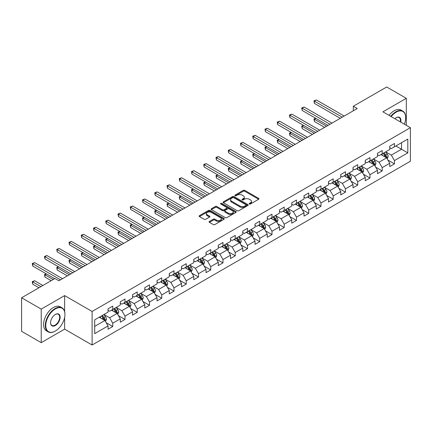 <?xml version="1.0" encoding="UTF-8"?>
<svg xmlns="http://www.w3.org/2000/svg" width="432" height="432" viewBox="0 0 432 432"><rect width="100%" height="100%" fill="white"/><g stroke="black" fill="none" stroke-linecap="round" stroke-linejoin="round"><path stroke-width="0.65" d="M249.388 204.001A0.761 0.443 0 0 0 250.468 204.001L258.66 199.271A1.091 0.632 0 0 0 258.979 198.828A1.091 0.632 0 0 0 258.66 198.385L244.787 190.377A1.091 0.632 0 0 0 243.243 190.377L235.057 195.102A0.761 0.443 0 0 0 234.835 195.415A0.761 0.443 0 0 0 235.057 195.723A0.761 0.443 0 0 0 236.137 195.723L237.195 195.113A3.488 2.014 0 0 1 242.125 195.113L243.281 195.782A3.488 2.014 0 0 1 244.307 197.203A3.488 2.014 0 0 1 243.281 198.628L242.222 199.238A0.761 0.443 0 0 0 242.001 199.552A0.761 0.443 0 0 0 242.222 199.865A0.761 0.443 0 0 0 243.302 199.865L244.361 199.249A3.488 2.014 0 0 1 249.296 199.249L250.452 199.919A3.488 2.014 0 0 1 251.473 201.344A3.488 2.014 0 0 1 250.452 202.765L249.388 203.38A0.761 0.443 0 0 0 249.167 203.688A0.761 0.443 0 0 0 249.388 204.001L249.388 203.38M209.412 221.432A1.091 0.632 0 0 0 209.093 221.875A1.091 0.632 0 0 0 209.412 222.323L213.305 224.57A1.091 0.632 0 0 0 214.844 224.57L223.938 219.316A1.091 0.632 0 0 0 224.257 218.873A1.091 0.632 0 0 0 223.938 218.43L210.065 210.416A1.091 0.632 0 0 0 208.526 210.416L199.433 215.671A1.091 0.632 0 0 0 199.114 216.113A1.091 0.632 0 0 0 199.433 216.562L204.131 219.272A1.091 0.632 0 0 0 205.675 219.272L209.569 217.026A1.091 0.632 0 0 0 209.887 216.583A1.091 0.632 0 0 0 209.569 216.135L207.236 214.79A2.916 1.685 0 0 1 206.383 213.602A2.916 1.685 0 0 1 208.181 212.047A2.916 1.685 0 0 1 211.356 212.409L220.493 217.685A2.916 1.685 0 0 1 221.346 218.873A2.916 1.685 0 0 1 219.542 220.428A2.916 1.685 0 0 1 216.367 220.061L214.844 219.186A1.091 0.632 0 0 0 213.305 219.186L209.412 221.432L209.412 222.323M64.627 295.596L41.229 309.107L21.6 297.772L21.6 331.317L41.229 342.652L64.627 329.141L92.108 345.006L92.108 311.461L64.627 295.596L64.627 311.521M406.318 125.339L406.318 98.323L382.919 111.834L410.4 127.699L92.108 311.461M406.318 98.323L386.689 86.994L353.322 106.256L353.322 110.792M21.6 297.772L54.967 278.51L58.892 280.773L357.248 108.524L353.322 106.256M237.271 210.73A1.091 0.632 0 0 0 238.815 210.73L247.909 205.481A1.091 0.632 0 0 0 248.227 205.033A1.091 0.632 0 0 0 247.909 204.59L234.036 196.582A1.091 0.632 0 0 0 232.492 196.582L223.398 201.83A1.091 0.632 0 0 0 223.079 202.279A1.091 0.632 0 0 0 223.398 202.721L237.271 210.73M221.044 204.163A0.761 0.443 0 0 1 221.821 204.271L221.821 203.364L235.921 211.507A1.091 0.632 0 0 1 236.245 211.955A1.091 0.632 0 0 1 235.921 212.398L226.827 217.647A1.091 0.632 0 0 1 225.288 217.647L211.415 209.639L211.415 208.748A1.091 0.632 0 0 0 211.097 209.196A1.091 0.632 0 0 0 211.415 209.639M211.415 208.748L215.309 206.501A1.091 0.632 0 0 1 216.848 206.501L222.475 209.752A1.091 0.632 0 0 0 224.014 209.752L226.6 208.262A1.091 0.632 0 0 0 226.919 207.814A1.091 0.632 0 0 0 226.6 207.371L220.741 203.99A0.761 0.443 0 0 1 220.52 203.677A0.761 0.443 0 0 1 220.99 203.272A0.761 0.443 0 0 1 221.821 203.364M92.108 345.006L410.4 161.244L410.4 127.699M106.196 322.731L112.752 326.511L112.752 323.206L120.29 318.854L120.29 322.164L125.005 319.442L125.005 316.132L132.538 311.78L132.538 315.09L137.252 312.368L137.252 309.064L144.79 304.711L144.79 308.021L149.499 305.3L149.499 301.99L157.037 297.637L157.037 300.947L161.746 298.226L161.746 294.921L169.285 290.569L169.285 293.879L173.993 291.157L173.993 287.847L181.532 283.495L181.532 286.805L186.241 284.083L186.241 280.778L193.779 276.426L193.779 279.731L198.493 277.015L198.493 273.704L206.026 269.352L206.026 272.662L210.74 269.941L210.74 266.636L218.279 262.283L218.279 265.588L222.988 262.872L222.988 259.562L230.526 255.209L230.526 258.52L235.235 255.798L235.235 252.488L242.773 248.141L242.773 251.446L247.482 248.729L247.482 245.419L255.02 241.067L255.02 244.377L259.735 241.655L259.735 238.345L267.268 233.998L267.268 237.303L271.982 234.587L271.982 231.277L279.52 226.924L279.52 230.234L284.229 227.513L284.229 224.203L291.767 219.856L291.767 223.16L296.476 220.444L296.476 217.134L304.015 212.782L304.015 216.092L308.723 213.37L308.723 210.06L316.262 205.713L316.262 209.018L320.971 206.302L320.971 202.991L328.509 198.639L328.509 201.949L333.223 199.228L333.223 195.917L340.756 191.565L340.756 194.875L345.47 192.159L345.47 188.849L353.009 184.496L353.009 187.807L357.718 185.085L357.718 181.775L365.256 177.422L365.256 180.733L369.965 178.016L369.965 174.706L377.503 170.354L377.503 173.664L382.212 170.942L382.212 167.632L389.75 163.28L389.75 166.59L394.459 163.874L394.459 160.564L407.808 152.858L407.808 139.077L401.528 142.7L401.528 149.229L407.808 152.858M112.752 326.511L108.043 329.233L108.043 325.922L94.694 333.628L94.694 319.847L108.043 312.142L108.043 308.837L112.752 306.115L112.752 309.425L120.29 305.073L120.29 301.763L125.005 299.041L125.005 302.351L132.538 297.999L132.538 294.694L137.252 291.973L137.252 295.283L144.79 290.93L144.79 287.62L149.499 284.899L149.499 288.209L157.037 283.856L157.037 280.552L161.746 277.83L161.746 281.14L169.285 276.788L169.285 273.478L173.993 270.756L173.993 274.066L181.532 269.714L181.532 266.404L186.241 263.687L186.241 266.998L193.779 262.645L193.779 259.335L198.493 256.613L198.493 259.924L206.026 255.571L206.026 252.261L210.74 249.545L210.74 252.855L218.279 248.503L218.279 245.192L222.988 242.471L222.988 245.781L230.526 241.429L230.526 238.118L235.235 235.402L235.235 238.712L242.773 234.36L242.773 231.05L247.482 228.328L247.482 231.638L255.02 227.286L255.02 223.976L259.735 221.26L259.735 224.57L267.268 220.217L267.268 216.907L271.982 214.186L271.982 217.496L279.52 213.143L279.52 209.833L284.229 207.117L284.229 210.422L291.767 206.075L291.767 202.765L296.476 200.043L296.476 203.353L304.015 199.001L304.015 195.691L308.723 192.974L308.723 196.279L316.262 191.932L316.262 188.622L320.971 185.9L320.971 189.211L328.509 184.858L328.509 181.548L333.223 178.832L333.223 182.137L340.756 177.79L340.756 174.479L345.47 171.758L345.47 175.068L353.009 170.716L353.009 167.405L357.718 164.689L357.718 167.994L365.256 163.647L365.256 160.337L369.965 157.615L369.965 160.925L377.503 156.573L377.503 153.263L382.212 150.547L382.212 153.851L389.75 149.499L389.75 146.194L394.459 143.473L394.459 146.783L407.808 139.077M111.499 310.149L117.153 313.411L109.615 317.763L103.961 314.501M108.043 310.333L109.615 311.24L112.752 309.425M109.615 317.763L112.752 323.206M117.153 313.411L120.29 318.854M123.746 303.08L129.4 306.342L121.862 310.694L116.208 307.427M120.29 303.259L121.862 304.166L125.005 302.351M121.862 310.694L125.005 316.132M129.4 306.342L132.538 311.78M135.994 296.006L141.647 299.268L134.109 303.62L128.455 300.359M132.538 296.19L134.109 297.092L137.252 295.283M134.109 303.62L137.252 309.064M141.647 299.268L144.79 304.711M148.241 288.938L153.895 292.199L146.356 296.552L140.708 293.285M144.79 289.116L146.356 290.023L149.499 288.209M146.356 296.552L149.499 301.99M153.895 292.199L157.037 297.637M160.488 281.864L166.142 285.125L158.609 289.478L152.955 286.216M157.037 282.047L158.609 282.949L161.746 281.14M158.609 289.478L161.746 294.921M166.142 285.125L169.285 290.569M172.741 274.79L178.394 278.057L170.856 282.409L165.202 279.142M169.285 274.973L170.856 275.881L173.993 274.066M170.856 282.409L173.993 287.847M178.394 278.057L181.532 283.495M184.988 267.721L190.642 270.983L183.103 275.335L177.449 272.074M181.532 267.905L183.103 268.807L186.241 266.998M183.103 275.335L186.241 280.778M190.642 270.983L193.779 276.426M197.235 260.647L202.889 263.914L195.35 268.267L189.697 265M193.779 260.831L195.35 261.738L198.493 259.924M195.35 268.267L198.493 273.704M202.889 263.914L206.026 269.352M209.482 253.579L215.136 256.84L207.598 261.193L201.944 257.931M206.026 253.757L207.598 254.664L210.74 252.855M207.598 261.193L210.74 266.636M215.136 256.84L218.279 262.283M221.729 246.505L227.383 249.772L219.845 254.124L214.196 250.857M218.279 246.688L219.845 247.595L222.988 245.781M219.845 254.124L222.988 259.562M227.383 249.772L230.526 255.209M233.982 239.436L239.63 242.698L232.097 247.05L226.444 243.788M230.526 239.614L232.097 240.521L235.235 238.712M232.097 247.05L235.235 252.488M239.63 242.698L242.773 248.141M246.229 232.362L251.883 235.629L244.345 239.981L238.691 236.714M242.773 232.546L244.345 233.453L247.482 231.638M244.345 239.981L247.482 245.419M251.883 235.629L255.02 241.067M258.476 225.293L264.13 228.555L256.592 232.907L250.938 229.646M255.02 225.472L256.592 226.379L259.735 224.57M256.592 232.907L259.735 238.345M264.13 228.555L267.268 233.998M270.724 218.219L276.377 221.486L268.839 225.839L263.185 222.572M267.268 218.403L268.839 219.31L271.982 217.496M268.839 225.839L271.982 231.277M276.377 221.486L279.52 226.924M282.971 211.151L288.625 214.412L281.086 218.765L275.432 215.503M279.52 211.329L281.086 212.236L284.229 210.422M281.086 218.765L284.229 224.203M288.625 214.412L291.767 219.856M295.218 204.077L300.872 207.344L293.333 211.696L287.685 208.429M291.767 204.26L293.333 205.168L296.476 203.353M293.333 211.696L296.476 217.134M300.872 207.344L304.015 212.782M307.471 197.008L313.119 200.27L305.586 204.622L299.932 201.361M304.015 197.186L305.586 198.094L308.723 196.279M305.586 204.622L308.723 210.06M313.119 200.27L316.262 205.713M319.718 189.934L325.372 193.201L317.833 197.554L312.179 194.287M316.262 190.118L317.833 191.025L320.971 189.211M317.833 197.554L320.971 202.991M325.372 193.201L328.509 198.639M331.965 182.866L337.619 186.127L330.08 190.48L324.427 187.218M328.509 183.044L330.08 183.951L333.223 182.137M330.08 190.48L333.223 195.917M337.619 186.127L340.756 191.565M344.212 175.792L349.866 179.059L342.328 183.406L336.674 180.144M340.756 175.975L342.328 176.882L345.47 175.068M342.328 183.406L345.47 188.849M349.866 179.059L353.009 184.496M356.459 168.723L362.113 171.985L354.575 176.337L348.921 173.075M353.009 168.901L354.575 169.808L357.718 167.994M354.575 176.337L357.718 181.775M362.113 171.985L365.256 177.422M368.707 161.649L374.36 164.916L366.827 169.263L361.174 166.001M365.256 161.833L366.827 162.74L369.965 160.925M366.827 169.263L369.965 174.706M374.36 164.916L377.503 170.354M380.959 154.58L386.613 157.842L379.075 162.194L373.421 158.933M377.503 154.759L379.075 155.666L382.212 153.851M379.075 162.194L382.212 167.632M386.613 157.842L389.75 163.28M395.874 145.967L401.528 149.229L391.322 155.12L385.668 151.859M389.75 147.69L391.322 148.597L394.459 146.783M391.322 155.12L394.459 160.564M41.229 309.107L41.229 342.652M94.694 326.376L104.9 320.485L99.252 317.223M104.9 320.485L108.043 325.922M387.904 160.088L394.459 163.874M375.656 167.157L382.212 170.942M363.409 174.231L369.965 178.016M351.162 181.3L357.718 185.085M338.915 188.374L345.47 192.159M326.668 195.442L333.223 199.228M314.415 202.516L320.971 206.302M302.168 209.585L308.723 213.37M289.921 216.659L296.476 220.444M277.673 223.727L284.229 227.513M265.426 230.801L271.982 234.587M253.179 237.87L259.735 241.655M240.926 244.944L247.482 248.729M228.679 252.013L235.235 255.798M216.432 259.087L222.988 262.872M204.185 266.155L210.74 269.941M191.938 273.229L198.493 277.015M179.685 280.298L186.241 284.083M167.438 287.372L173.993 291.157M155.191 294.44L161.746 298.226M142.943 301.514L149.499 305.3M130.696 308.583L137.252 312.368M118.449 315.657L125.005 319.442M64.627 329.141L64.627 317.444M249.696 204.109L250.452 203.672A3.488 2.014 0 0 0 251.473 202.246L251.473 201.344M244.307 197.203L244.307 198.11A3.488 2.014 0 0 1 243.281 199.535L242.53 199.973M258.644 199.282L244.787 191.279A1.091 0.632 0 0 0 243.243 191.279L235.359 195.831M247.892 205.486L234.036 197.489A1.091 0.632 0 0 0 232.492 197.489L223.414 202.732M245.981 205.346A0.761 0.443 0 0 0 246.202 205.033A0.761 0.443 0 0 0 245.981 204.725L233.804 197.694A0.761 0.443 0 0 0 232.724 197.694L231.606 198.337A3.488 2.014 0 0 0 230.585 199.762A3.488 2.014 0 0 0 231.606 201.188L239.933 205.994A3.488 2.014 0 0 0 244.863 205.994L245.981 205.346L245.981 206.253A0.761 0.443 0 0 0 246.202 205.94L246.202 205.033M230.585 199.762L230.585 200.669A3.488 2.014 0 0 0 231.606 202.095L231.606 201.188M245.981 206.253L244.863 206.901A3.488 2.014 0 0 1 239.933 206.901L231.606 202.095M211.432 209.65L215.309 207.409L215.309 206.501M226.919 207.814L226.919 208.721A1.091 0.632 0 0 1 226.6 209.169L224.014 210.659A1.091 0.632 0 0 1 222.475 210.659L216.848 207.409A1.091 0.632 0 0 0 215.309 207.409M221.821 204.271L235.91 212.409M228.312 213.122A2.916 1.685 0 0 0 231.493 213.489A2.916 1.685 0 0 0 233.291 211.934A2.916 1.685 0 0 0 232.438 210.74L229.219 208.883A1.091 0.632 0 0 0 227.675 208.883L225.094 210.373A1.091 0.632 0 0 0 224.775 210.821A1.091 0.632 0 0 0 225.094 211.264L228.312 213.122L228.312 214.029A2.916 1.685 0 0 0 231.493 214.391A2.916 1.685 0 0 0 233.291 212.836L233.291 211.934M224.775 210.821L224.775 211.729A1.091 0.632 0 0 0 225.094 212.171L225.094 211.264M228.312 214.029L225.094 212.171M221.346 218.873L221.346 219.78A2.916 1.685 0 0 1 219.542 221.335A2.916 1.685 0 0 1 216.367 220.968L214.844 220.093A1.091 0.632 0 0 0 213.305 220.093L209.428 222.329M206.383 213.602L206.383 214.504A2.916 1.685 0 0 0 207.236 215.698L207.236 214.79M209.552 217.037L207.236 215.698M223.938 218.43L223.938 219.316L210.065 211.324A1.091 0.632 0 0 0 208.526 211.324L199.449 216.567M387.229 158.917L388.163 156.562A2.943 1.701 -120 0 0 387.223 154.057L385.603 151.897M382.779 155.633L381.677 154.159M315.895 118.373L314.399 119.237L314.399 121.5L324.583 127.381M386.154 157.577L386.575 156.692A2.943 1.701 -120 0 0 385.733 154.921L384.113 152.755M383.378 153.182L385.177 155.579A1.501 0.864 60 0 1 385.447 156.038L386.575 156.692M383.173 153.301L384.793 155.466A2.943 1.701 60 0 1 385.636 157.232M314.399 121.5L313.967 118.984L326.549 126.247M313.967 118.984L315.722 118.276M342.252 117.18L314.399 101.104L316.364 99.97L344.212 116.046M340.286 118.314L314.399 103.372L314.399 101.104L313.967 100.856L316.364 99.97M314.399 103.372L313.967 100.856M404.33 124.195A13.549 7.819 120 0 0 405.691 117.725A13.549 7.819 120 0 0 396.112 112.196A13.549 7.819 120 0 0 391.192 116.608M390.782 116.37A13.878 8.014 -60 0 1 395.874 111.785A13.878 8.014 -60 0 1 402.813 111.1A13.878 8.014 -60 0 1 405.691 117.455A13.878 8.014 -60 0 1 405.686 117.59M394.799 118.692A6.772 3.91 -60 0 1 396.112 117.725L396.112 117.725A6.772 3.91 -60 0 1 400.718 122.11M389.054 115.376A13.878 8.014 -60 0 1 394.146 110.792A13.878 8.014 -60 0 1 401.085 110.101L402.813 111.1M400.291 121.862A6.442 3.721 120 0 0 399.092 117.542A6.442 3.721 120 0 0 395.993 117.796M55.123 331.182L55.361 331.047A13.549 7.819 120 0 0 64.94 314.458A13.549 7.819 120 0 0 55.361 308.923A13.549 7.819 120 0 0 45.781 325.517A13.549 7.819 120 0 0 55.361 331.047L55.123 331.182A13.878 8.014 -60 0 1 48.184 331.868A13.878 8.014 -60 0 1 46.057 320.749A13.878 8.014 -60 0 1 55.123 308.518A13.878 8.014 -60 0 1 62.068 307.832A13.878 8.014 -60 0 1 64.94 314.183A13.878 8.014 -60 0 1 64.94 314.323M55.361 325.517A6.772 3.91 -60 0 1 50.571 322.753A6.772 3.91 -60 0 1 55.361 314.458L55.361 314.458A6.772 3.91 -60 0 1 60.151 317.223A6.772 3.91 -60 0 1 55.361 325.517M50.571 322.612A6.442 3.721 120 0 0 51.905 325.426A6.442 3.721 120 0 0 55.123 325.107A6.442 3.721 120 0 0 59.335 319.432A6.442 3.721 120 0 0 58.347 314.275A6.442 3.721 120 0 0 55.242 314.528M48.184 331.868L46.456 330.874A13.878 8.014 -60 0 1 44.329 319.75A13.878 8.014 -60 0 1 53.401 307.519A13.878 8.014 -60 0 1 60.34 306.833L62.068 307.832M374.981 165.991L375.916 163.636A2.943 1.701 -120 0 0 374.976 161.131L373.356 158.965M370.532 162.702L369.43 161.233M303.647 125.447L302.152 126.306L302.152 128.574L312.336 134.455M373.907 164.651L374.328 163.76A2.943 1.701 -120 0 0 373.486 161.989L371.866 159.829M371.126 160.256L372.924 162.653A1.501 0.864 60 0 1 373.199 163.107L374.328 163.76M370.921 160.369L372.546 162.535A2.943 1.701 60 0 1 373.388 164.306M302.152 128.574L301.72 126.058L314.296 133.321M301.72 126.058L303.475 125.345M362.734 173.059L363.668 170.705A2.943 1.701 -120 0 0 362.729 168.199L361.109 166.039M358.285 169.776L357.183 168.302M291.395 132.516L289.904 133.38L289.904 135.643L300.089 141.523M361.66 171.72L362.081 170.834A2.943 1.701 -120 0 0 361.238 169.063L359.618 166.898M358.879 167.324L360.677 169.722A1.501 0.864 60 0 1 360.952 170.181L362.081 170.834M358.673 167.443L360.293 169.609A2.943 1.701 60 0 1 361.136 171.374M289.904 135.643L289.472 133.126L302.049 140.389M289.472 133.126L291.222 132.419M329.999 124.254L302.152 108.173L304.117 107.039L331.965 123.12M328.039 125.388L302.152 110.441L302.152 108.173L301.72 107.924L304.117 107.039M302.152 110.441L301.72 107.924M317.752 131.323L289.904 115.247L291.87 114.113L319.718 130.189M315.792 132.457L289.904 117.515L289.904 115.247L289.472 114.998L291.87 114.113M289.904 117.515L289.472 114.998M350.487 180.133L351.421 177.779A2.943 1.701 -120 0 0 350.482 175.273L348.862 173.108M346.037 176.845L344.936 175.376M279.148 139.59L277.657 140.449L277.657 142.717L287.842 148.597M349.412 178.794L349.834 177.903A2.943 1.701 -120 0 0 348.991 176.132L347.371 173.972M346.631 174.398L348.43 176.796A1.501 0.864 60 0 1 348.7 177.25L349.834 177.903M346.426 174.517L348.046 176.677A2.943 1.701 60 0 1 348.889 178.448M277.657 142.717L277.225 140.2L289.802 147.463M277.225 140.2L278.975 139.487M338.24 187.202L339.174 184.847A2.943 1.701 -120 0 0 338.234 182.342L336.614 180.182M333.79 183.919L332.689 182.45M266.9 146.659L265.41 147.523L265.41 149.785L275.589 155.666M337.16 185.863L337.581 184.977A2.943 1.701 -120 0 0 336.739 183.206L335.119 181.04M334.384 181.467L336.182 183.87A1.501 0.864 60 0 1 336.452 184.324L337.581 184.977M334.179 181.586L335.799 183.751A2.943 1.701 60 0 1 336.641 185.517M265.41 149.785L264.978 147.274L277.555 154.532M264.978 147.274L266.728 146.561M325.993 194.276L326.921 191.921A2.943 1.701 -120 0 0 325.987 189.416L324.362 187.25M321.538 190.987L320.436 189.518M254.653 153.733L253.163 154.591L253.163 156.859L263.342 162.74M324.913 192.937L325.334 192.046A2.943 1.701 -120 0 0 324.491 190.274L322.871 188.114M322.137 188.541L323.935 190.939A1.501 0.864 60 0 1 324.205 191.392L325.334 192.046M321.932 188.66L323.552 190.82A2.943 1.701 60 0 1 324.394 192.591M253.163 156.859L252.731 154.343L265.307 161.606M252.731 154.343L254.48 153.63M305.505 138.397L277.657 122.315L279.617 121.187L307.471 137.263M303.545 139.531L277.657 124.583L277.657 122.315L277.225 122.067L279.617 121.187M277.657 124.583L277.225 122.067M293.258 145.465L265.41 129.389L267.37 128.255L295.218 144.331M291.292 146.599L265.41 131.657L265.41 129.389L264.978 129.141L267.37 128.255M265.41 131.657L264.978 129.141M281.011 152.539L253.163 136.458L255.123 135.329L282.971 151.405M279.045 153.673L253.163 138.726L253.163 136.458L252.731 136.21L255.123 135.329M253.163 138.726L252.731 136.21M313.74 201.344L314.674 198.99A2.943 1.701 -120 0 0 313.735 196.484L312.115 194.324M309.29 198.061L308.189 196.592M242.406 160.801L240.91 161.665L240.91 163.928L251.095 169.808M312.665 200.005L313.087 199.12A2.943 1.701 -120 0 0 312.244 197.348L310.624 195.183M309.89 195.61L311.683 198.013A1.501 0.864 60 0 1 311.958 198.466L313.087 199.12M309.685 195.728L311.305 197.894A2.943 1.701 60 0 1 312.147 199.66M240.91 163.928L240.478 161.417L253.06 168.674M240.478 161.417L242.233 160.704M268.763 159.608L240.91 143.532L242.876 142.398L270.724 158.479M266.798 160.742L240.91 145.8L240.91 143.532L240.478 143.284L242.876 142.398M240.91 145.8L240.478 143.284M301.493 208.418L302.427 206.064A2.943 1.701 -120 0 0 301.487 203.558L299.867 201.393M297.043 205.13L295.942 203.661M230.159 167.875L228.663 168.734L228.663 171.002L238.847 176.882M300.418 207.079L300.839 206.188A2.943 1.701 -120 0 0 299.997 204.417L298.377 202.257M297.637 202.684L299.435 205.081A1.501 0.864 60 0 1 299.711 205.535L300.839 206.188M297.432 202.802L299.052 204.962A2.943 1.701 60 0 1 299.894 206.734M228.663 171.002L228.231 168.485L240.808 175.748M228.231 168.485L229.986 167.773M256.511 166.682L228.663 150.601L230.629 149.472L258.476 165.548M254.551 167.816L228.663 152.869L228.663 150.601L228.231 150.352L230.629 149.472M228.663 152.869L228.231 150.352M289.246 215.487L290.18 213.133A2.943 1.701 -120 0 0 289.24 210.627L287.62 208.467M284.796 212.204L283.694 210.735M217.906 174.944L216.416 175.808L216.416 178.07L226.6 183.951M288.171 214.153L288.592 213.262A2.943 1.701 -120 0 0 287.75 211.491L286.13 209.326M285.39 209.752L287.188 212.155A1.501 0.864 60 0 1 287.464 212.609L288.592 213.262M285.185 209.871L286.805 212.036A2.943 1.701 60 0 1 287.647 213.802M216.416 178.07L215.984 175.559L228.56 182.817M215.984 175.559L217.733 174.847M244.264 173.75L216.416 157.675L218.381 156.541L246.229 172.622M242.303 174.884L216.416 159.943L216.416 157.675L215.984 157.426L218.381 156.541M216.416 159.943L215.984 157.426M276.998 222.561L277.933 220.207A2.943 1.701 -120 0 0 276.993 217.701L275.373 215.536M272.549 219.272L271.447 217.804M205.659 182.018L204.169 182.876L204.169 185.144L214.353 191.025M275.924 221.222L276.345 220.331A2.943 1.701 -120 0 0 275.503 218.56L273.883 216.4M273.143 216.826L274.941 219.224A1.501 0.864 60 0 1 275.211 219.677L276.345 220.331M272.938 216.945L274.558 219.105A2.943 1.701 60 0 1 275.4 220.876M204.169 185.144L203.737 182.628L216.313 189.891M203.737 182.628L205.486 181.915M232.016 180.824L204.169 164.743L206.129 163.615L233.982 179.69M230.056 181.958L204.169 167.011L204.169 164.743L203.737 164.495L206.129 163.615M204.169 167.011L203.737 164.495M264.751 229.63L265.685 227.275A2.943 1.701 -120 0 0 264.746 224.775L263.126 222.61M260.296 226.346L259.2 224.878M193.412 189.086L191.921 189.95L191.921 192.218L202.1 198.094M263.671 228.296L264.092 227.405A2.943 1.701 -120 0 0 263.25 225.634L261.63 223.468M260.896 223.895L262.694 226.298A1.501 0.864 60 0 1 262.964 226.751L264.092 227.405M260.69 224.014L262.31 226.179A2.943 1.701 60 0 1 263.153 227.945M191.921 192.218L191.489 189.702L204.066 196.96M191.489 189.702L193.239 188.989M219.769 187.893L191.921 171.817L193.882 170.683L221.729 186.764M217.804 189.027L191.921 174.085L191.921 171.817L191.489 171.569L193.882 170.683M191.921 174.085L191.489 171.569M252.499 236.704L253.433 234.349A2.943 1.701 -120 0 0 252.499 231.844L250.873 229.678M248.049 233.415L246.947 231.946M181.165 196.16L179.674 197.019L179.674 199.287L189.853 205.168M251.424 235.364L251.845 234.473A2.943 1.701 -120 0 0 251.003 232.708L249.383 230.542M248.648 230.969L250.447 233.366A1.501 0.864 60 0 1 250.717 233.82L251.845 234.473M248.443 231.088L250.063 233.248A2.943 1.701 60 0 1 250.906 235.019M179.674 199.287L179.242 196.771L191.819 204.034M179.242 196.771L180.992 196.058M207.522 194.967L179.674 178.891L181.634 177.757L209.482 193.833M205.556 196.101L179.674 181.154L179.674 178.891L179.242 178.637L181.634 177.757M179.674 181.154L179.242 178.637M240.251 243.772L241.186 241.423A2.943 1.701 -120 0 0 240.246 238.918L238.626 236.752M235.802 240.489L234.7 239.02M168.917 203.229L167.422 204.093L167.422 206.361L177.606 212.236M239.177 242.438L239.598 241.547A2.943 1.701 -120 0 0 238.756 239.776L237.136 237.611M236.396 238.037L238.194 240.44A1.501 0.864 60 0 1 238.469 240.894L239.598 241.547M236.196 238.156L237.816 240.322A2.943 1.701 60 0 1 238.658 242.087M167.422 206.361L166.99 203.845L179.572 211.102M166.99 203.845L168.745 203.132M195.275 202.041L167.422 185.96L169.387 184.826L197.235 200.907M193.309 203.17L167.422 188.228L167.422 185.96L166.99 185.711L169.387 184.826M167.422 188.228L166.99 185.711M228.004 250.846L228.938 248.492A2.943 1.701 -120 0 0 227.999 245.986L226.379 243.821M223.555 247.558L222.453 246.089M156.665 210.303L155.174 211.162L155.174 213.43L165.359 219.31M226.93 249.507L227.351 248.616A2.943 1.701 -120 0 0 226.508 246.85L224.888 244.685M224.149 245.111L225.947 247.509A1.501 0.864 60 0 1 226.222 247.963L227.351 248.616M223.943 245.23L225.563 247.39A2.943 1.701 60 0 1 226.406 249.161M155.174 213.43L154.742 210.913L167.319 218.176M154.742 210.913L156.497 210.2M183.022 209.11L155.174 193.034L157.14 191.9L184.988 207.976M181.062 210.244L155.174 195.296L155.174 193.034L154.742 192.78L157.14 191.9M155.174 195.296L154.742 192.78M215.757 257.915L216.691 255.566A2.943 1.701 -120 0 0 215.752 253.06L214.132 250.895M211.307 254.632L210.206 253.163M144.418 217.372L142.927 218.236L142.927 220.504L153.112 226.379M214.682 256.581L215.104 255.69A2.943 1.701 -120 0 0 214.261 253.919L212.641 251.753M211.901 252.18L213.7 254.583A1.501 0.864 60 0 1 213.975 255.037L215.104 255.69M211.696 252.299L213.316 254.464A2.943 1.701 60 0 1 214.159 256.235M142.927 220.504L142.495 217.987L155.072 225.245M142.495 217.987L144.245 217.274M170.775 216.184L142.927 200.102L144.893 198.968L172.741 215.05M168.815 217.312L142.927 202.37L142.927 200.102L142.495 199.854L144.893 198.968M142.927 202.37L142.495 199.854M203.51 264.989L204.444 262.634A2.943 1.701 -120 0 0 203.504 260.129L201.884 257.963M199.06 261.7L197.959 260.231M132.17 224.446L130.68 225.304L130.68 227.572L140.864 233.453M202.435 263.65L202.856 262.759A2.943 1.701 -120 0 0 202.014 260.993L200.389 258.827M199.654 259.254L201.452 261.652A1.501 0.864 60 0 1 201.722 262.111L202.856 262.759M199.449 259.373L201.069 261.533A2.943 1.701 60 0 1 201.911 263.304M130.68 227.572L130.248 225.056L142.825 232.319M130.248 225.056L131.998 224.343M158.528 223.252L130.68 207.176L132.64 206.042L160.493 222.118M156.568 224.386L130.68 209.439L130.68 207.176L130.248 206.923L132.64 206.042M130.68 209.439L130.248 206.923M191.263 272.057L192.197 269.708A2.943 1.701 -120 0 0 191.257 267.203L189.637 265.037M186.808 268.774L185.711 267.305M119.923 231.514L118.433 232.378L118.433 234.646L128.612 240.521M190.183 270.724L190.604 269.833A2.943 1.701 -120 0 0 189.761 268.061L188.141 265.901M187.407 266.323L189.205 268.726A1.501 0.864 60 0 1 189.475 269.179L190.604 269.833M187.202 266.441L188.822 268.607A2.943 1.701 60 0 1 189.664 270.378M118.433 234.646L118.001 232.13L130.577 239.387M118.001 232.13L119.75 231.417M146.281 230.326L118.433 214.245L120.393 213.111L148.241 229.192M144.315 231.455L118.433 216.513L118.433 214.245L118.001 213.997L120.393 213.111M118.433 216.513L118.001 213.997M179.01 279.131L179.944 276.777A2.943 1.701 -120 0 0 179.005 274.271L177.385 272.111M174.56 275.843L173.459 274.374M107.676 238.588L106.18 239.447L106.18 241.715L116.365 247.595M177.935 277.792L178.357 276.901A2.943 1.701 -120 0 0 177.514 275.135L175.894 272.97M175.16 273.397L176.958 275.794A1.501 0.864 60 0 1 177.228 276.253L178.357 276.901M174.955 273.515L176.575 275.675A2.943 1.701 60 0 1 177.417 277.447M106.18 241.715L105.754 239.198L118.33 246.461M105.754 239.198L107.503 238.486M134.033 237.395L106.18 221.319L108.146 220.185L135.994 236.261M132.068 238.529L106.18 223.582L106.18 221.319L105.754 221.065L108.146 220.185M106.18 223.582L105.754 221.065M166.763 286.2L167.697 283.851A2.943 1.701 -120 0 0 166.757 281.345L165.137 279.18M162.313 282.917L161.212 281.448M95.429 245.657L93.933 246.521L93.933 248.789L104.117 254.664M165.688 284.866L166.109 283.975A2.943 1.701 -120 0 0 165.267 282.204L163.647 280.044M162.907 280.465L164.705 282.868A1.501 0.864 60 0 1 164.981 283.322L166.109 283.975M162.702 280.584L164.327 282.749A2.943 1.701 60 0 1 165.17 284.521M93.933 248.789L93.501 246.272L106.083 253.535M93.501 246.272L95.256 245.56M121.781 244.469L93.933 228.388L95.899 227.254L123.746 243.335M119.821 245.597L93.933 230.656L93.933 228.388L93.501 228.139L95.899 227.254M93.933 230.656L93.501 228.139M154.516 293.274L155.45 290.92A2.943 1.701 -120 0 0 154.51 288.414L152.89 286.254M150.066 289.985L148.964 288.517M83.176 252.731L81.686 253.589L81.686 255.857L91.87 261.738M153.441 291.935L153.862 291.044A2.943 1.701 -120 0 0 153.02 289.278L151.4 287.113M150.66 287.539L152.458 289.937A1.501 0.864 60 0 1 152.734 290.396L153.862 291.044M150.455 287.658L152.075 289.818A2.943 1.701 60 0 1 152.917 291.589M81.686 255.857L81.254 253.341L93.83 260.604M81.254 253.341L83.003 252.628M109.534 251.537L81.686 235.462L83.651 234.328L111.499 250.403M107.573 252.671L81.686 237.724L81.686 235.462L81.254 235.208L83.651 234.328M81.686 237.724L81.254 235.208M142.268 300.343L143.203 297.994A2.943 1.701 -120 0 0 142.263 295.488L140.643 293.323M137.819 297.059L136.717 295.591M70.929 259.799L69.439 260.663L69.439 262.931L79.623 268.807M141.194 299.009L141.615 298.118A2.943 1.701 -120 0 0 140.773 296.347L139.153 294.187M138.413 294.608L140.211 297.011A1.501 0.864 60 0 1 140.481 297.464L141.615 298.118M138.208 294.727L139.828 296.892A2.943 1.701 60 0 1 140.67 298.663M69.439 262.931L69.007 260.415L81.583 267.678M69.007 260.415L70.756 259.702M97.286 258.611L69.439 242.53L71.399 241.396L99.252 257.477M95.326 259.745L69.439 244.798L69.439 242.53L69.007 242.282L71.399 241.396M69.439 244.798L69.007 242.282M130.021 307.417L130.955 305.062A2.943 1.701 -120 0 0 130.016 302.557L128.396 300.397M125.572 304.128L124.47 302.659M58.682 266.873L57.191 267.732L57.191 270L67.376 275.881M128.947 306.077L129.362 305.186A2.943 1.701 -120 0 0 128.525 303.421L126.9 301.255M126.166 301.682L127.964 304.079A1.501 0.864 60 0 1 128.234 304.538L129.362 305.186M125.96 301.801L127.58 303.961A2.943 1.701 60 0 1 128.423 305.732M57.191 270L56.759 267.484L69.336 274.747M56.759 267.484L58.509 266.776M85.039 265.68L57.191 249.604L59.152 248.47L86.999 264.546M83.074 266.814L57.191 251.867L57.191 249.604L56.759 249.356L59.152 248.47M57.191 251.867L56.759 249.356M117.774 314.485L118.703 312.136A2.943 1.701 -120 0 0 117.769 309.631L116.149 307.465M113.319 311.202L112.223 309.733M46.435 273.942L44.944 274.806L44.944 277.074L51.197 280.687M116.694 313.151L117.115 312.26A2.943 1.701 -120 0 0 116.273 310.489L114.653 308.329M113.918 308.75L115.717 311.153A1.501 0.864 60 0 1 115.987 311.607L117.115 312.26M113.713 308.869L115.333 311.035A2.943 1.701 60 0 1 116.176 312.806M44.944 277.074L44.512 274.558L53.163 279.553M44.512 274.558L46.262 273.845M72.792 272.754L44.944 256.673L46.904 255.539L74.752 271.62M70.826 273.888L44.944 258.941L44.944 256.673L44.512 256.424L46.904 255.539M44.944 258.941L44.512 256.424M105.521 321.559L106.456 319.205A2.943 1.701 -120 0 0 105.516 316.699L103.896 314.539M101.072 318.271L99.97 316.802M42.876 285.493L34.657 280.746L32.692 281.88L32.692 284.143L38.95 287.755M104.447 320.22L104.868 319.329A2.943 1.701 -120 0 0 104.026 317.563L102.406 315.398M101.671 315.824L103.464 318.222A1.501 0.864 60 0 1 103.739 318.681L104.868 319.329M101.466 315.943L103.086 318.103A2.943 1.701 60 0 1 103.928 319.874M32.692 284.143L32.26 281.626L40.916 286.621M32.26 281.626L34.657 280.746M60.545 279.823L32.692 263.747L34.657 262.613L62.505 278.689M54.653 278.689L32.692 266.009L32.692 263.747L32.26 263.498L34.657 262.613M32.692 266.009L32.26 263.498M250.452 203.672L250.452 202.765M242.222 199.865L242.222 199.238M243.281 199.535L243.281 198.628M235.057 195.723L235.057 195.102M243.243 191.279L243.243 190.377M244.787 191.279L244.787 190.377M258.66 199.271L258.66 198.385M223.398 202.721L223.398 201.83M232.492 197.489L232.492 196.582M234.036 197.489L234.036 196.582M247.909 205.481L247.909 204.59M239.933 206.901L239.933 205.994M244.863 206.901L244.863 205.994M216.848 207.409L216.848 206.501M222.475 210.659L222.475 209.752M224.014 210.659L224.014 209.752M226.6 209.169L226.6 208.262M235.921 212.398L235.921 211.507M213.305 220.093L213.305 219.186M214.844 220.093L214.844 219.186M216.367 220.968L216.367 220.061M209.569 217.026L209.569 216.135M199.433 216.562L199.433 215.671M208.526 211.324L208.526 210.416M210.065 211.324L210.065 210.416M386.321 157.675L388.147 156.622M385.733 154.921L387.223 154.057M383.643 156.13L384.793 155.466M374.074 164.749L375.899 163.69M373.486 161.989L374.976 161.131M371.39 163.199L372.546 162.535M361.822 171.817L363.647 170.764M361.238 169.063L362.729 168.199M359.143 170.273L360.293 169.609M349.574 178.891L351.4 177.833M348.991 176.132L350.482 175.273M346.896 177.341L348.046 176.677M337.327 185.96L339.152 184.907M336.739 183.206L338.234 182.342M334.649 184.415L335.799 183.751M325.08 193.034L326.905 191.975M324.491 190.274L325.987 189.416M322.402 191.484L323.552 190.82M312.833 200.102L314.658 199.049M312.244 197.348L313.735 196.484M310.154 198.558L311.305 197.894M300.58 207.176L302.411 206.118M299.997 204.417L301.487 203.558M297.902 205.627L299.052 204.962M288.333 214.245L290.158 213.192M287.75 211.491L289.24 210.627M285.655 212.701L286.805 212.036M276.086 221.319L277.911 220.266M275.503 218.56L276.993 217.701M273.407 219.769L274.558 219.105M263.839 228.388L265.664 227.335M263.25 225.634L264.746 224.775M261.16 226.843L262.31 226.179M251.591 235.462L253.417 234.409M251.003 232.708L252.499 231.844M248.913 233.912L250.063 233.248M239.344 242.53L241.169 241.477M238.756 239.776L240.246 238.918M236.666 240.986L237.816 240.322M227.092 249.604L228.917 248.551M226.508 246.85L227.999 245.986M224.413 248.054L225.563 247.39M214.844 256.673L216.67 255.62M214.261 253.919L215.752 253.06M212.166 255.128L213.316 254.464M202.597 263.747L204.422 262.694M202.014 260.993L203.504 260.129M199.919 262.197L201.069 261.533M190.35 270.815L192.175 269.762M189.761 268.061L191.257 267.203M187.672 269.271L188.822 268.607M178.103 277.889L179.928 276.836M177.514 275.135L179.005 274.271M175.424 276.34L176.575 275.675M165.856 284.958L167.681 283.905M165.267 282.204L166.757 281.345M163.172 283.414L164.327 282.749M153.603 292.032L155.428 290.979M153.02 289.278L154.51 288.414M150.925 290.482L152.075 289.818M141.356 299.101L143.181 298.048M140.773 296.347L142.263 295.488M138.677 297.556L139.828 296.892M129.109 306.175L130.934 305.122M128.525 303.421L130.016 302.557M126.43 304.625L127.58 303.961M116.861 313.243L118.687 312.19M116.273 310.489L117.769 309.631M114.183 311.699L115.333 311.035M104.614 320.317L106.439 319.264M104.026 317.563L105.516 316.699M101.936 318.773L103.086 318.103M405.691 117.725L405.691 117.455M64.94 314.458L64.94 314.183"/></g></svg>
